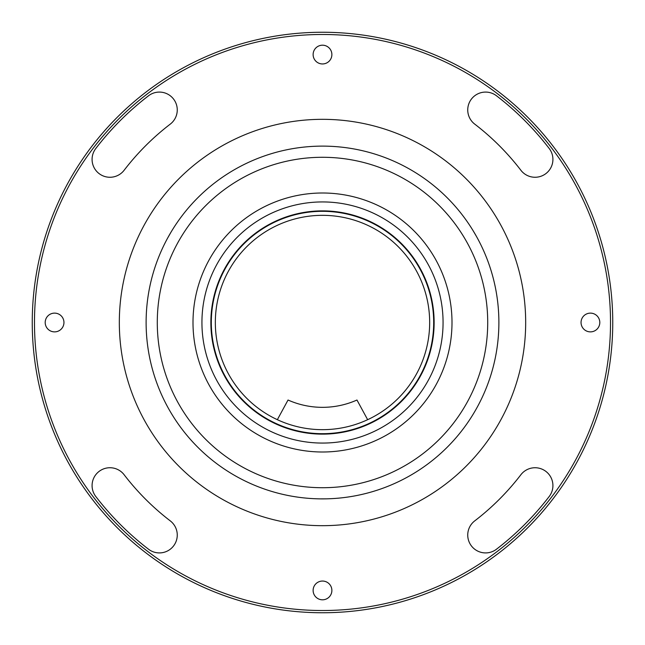 <?xml version="1.0" encoding="UTF-8"?>
<svg xmlns="http://www.w3.org/2000/svg" width="645" height="645" viewBox="0 0 645 645"><rect width="100%" height="100%" fill="white"/><g stroke="black" fill="none" stroke-linecap="round" stroke-linejoin="round"><path stroke-width="0.97" d="M467.738 535.06A17.858 17.858 0 0 0 496.473 549.226A285.783 285.783 0 0 0 549.226 496.473A17.858 17.858 0 0 0 545.928 471.431A17.858 17.858 0 0 0 520.886 474.728A250.058 250.058 0 0 1 474.728 520.886A17.858 17.858 0 0 0 467.738 535.06M467.738 109.94A17.858 17.858 0 0 0 474.728 124.114A250.058 250.058 0 0 1 520.886 170.272A17.858 17.858 0 0 0 545.928 173.57A17.858 17.858 0 0 0 549.226 148.527A285.783 285.783 0 0 0 496.473 95.774A17.858 17.858 0 0 0 467.738 109.94M92.082 159.396A17.858 17.858 0 0 0 124.114 170.272A250.058 250.058 0 0 1 170.272 124.114A17.858 17.858 0 0 0 173.57 99.072A17.858 17.858 0 0 0 148.527 95.774A285.783 285.783 0 0 0 95.774 148.527A17.858 17.858 0 0 0 92.082 159.396M63.952 322.5A9.377 9.377 0 0 0 54.575 313.123A9.377 9.377 0 0 0 45.198 322.5A9.377 9.377 0 0 0 54.575 331.877A9.377 9.377 0 0 0 63.952 322.5M92.082 485.604A17.858 17.858 0 0 0 95.774 496.473A285.783 285.783 0 0 0 148.527 549.226A17.858 17.858 0 0 0 173.57 545.928A17.858 17.858 0 0 0 170.272 520.886A250.058 250.058 0 0 1 124.114 474.728A17.858 17.858 0 0 0 92.082 485.604M331.877 590.425A9.377 9.377 0 0 0 322.5 581.048A9.377 9.377 0 0 0 313.123 590.425A9.377 9.377 0 0 0 322.5 599.802A9.377 9.377 0 0 0 331.877 590.425M34.483 322.5A288.017 288.017 0 0 0 322.5 610.517A288.017 288.017 0 0 0 610.517 322.5A288.017 288.017 0 0 0 322.5 34.483A288.017 288.017 0 0 0 34.483 322.5M612.75 322.5A290.25 290.25 0 0 1 322.5 612.75A290.25 290.25 0 0 1 32.25 322.5A290.25 290.25 0 0 1 322.5 32.25A290.25 290.25 0 0 1 612.75 322.5M331.877 54.575A9.377 9.377 0 0 0 322.5 45.198A9.377 9.377 0 0 0 313.123 54.575A9.377 9.377 0 0 0 322.5 63.952A9.377 9.377 0 0 0 331.877 54.575M599.802 322.5A9.377 9.377 0 0 0 590.425 313.123A9.377 9.377 0 0 0 581.048 322.5A9.377 9.377 0 0 0 590.425 331.877A9.377 9.377 0 0 0 599.802 322.5M525.675 322.5A203.175 203.175 0 0 1 322.5 525.675A203.175 203.175 0 0 1 119.325 322.5A203.175 203.175 0 0 1 322.5 119.325A203.175 203.175 0 0 1 525.675 322.5M367.65 419.693L356.967 400.021A84.842 84.842 0 0 1 288.033 400.021L277.35 419.693M434.133 322.5A111.633 111.633 0 0 1 322.5 434.133A111.633 111.633 0 0 1 210.867 322.5A111.633 111.633 0 0 1 322.5 210.867A111.633 111.633 0 0 1 434.133 322.5M429.667 322.5A107.167 107.167 0 0 1 322.5 429.667A107.167 107.167 0 0 1 215.333 322.5A107.167 107.167 0 0 1 322.5 215.333A107.167 107.167 0 0 1 429.667 322.5M400.956 401.916L401.585 401.287M418.613 379.284L419.057 378.526M430.142 352.089L429.917 352.912M429.368 354.782L429.772 353.412M429.707 353.637L430.03 352.493M433.98 328.426L433.94 329.144M433.996 328.087L434.109 324.895M434.053 326.83L433.908 329.643M430.126 292.846L429.989 292.362M430.634 294.757L430.804 295.442M430.836 295.563L431.045 296.418M431.892 300.239L432.053 301.054M419.79 267.756L418.726 265.909M419.532 267.304L419.871 267.901M420.266 268.602L421.411 270.747M420.274 268.626L419.895 267.933M419.661 267.522L418.903 266.208M422.507 272.891L422.798 273.488M421.693 271.287L421.362 270.65M420.846 269.675L420.564 269.15M404.036 246.253L402.714 244.858M402.327 244.463L401.851 243.979M401.44 243.56L401.891 244.012M403.391 245.56L403.843 246.043M406.382 248.841L407.051 249.607M404.23 246.463L402.827 244.971M402.536 244.681L404.56 246.809M406.624 249.115L405.068 247.366M322.5 211.31A111.19 111.19 0 0 1 433.69 322.5A111.19 111.19 0 0 1 322.5 433.69A111.19 111.19 0 0 1 211.31 322.5A111.19 111.19 0 0 1 322.5 211.31M211.02 316.574L210.891 320.105M240.964 398.747L242.286 400.142M242.673 400.537L243.149 401.021M243.56 401.44L243.109 400.988M241.609 399.44L241.157 398.957M240.77 398.537L242.173 400.029M242.464 400.319L240.44 398.191M238.376 395.885L239.932 397.634M225.21 377.244L226.274 379.091M224.726 376.374L225.105 377.067M225.694 378.099L226.097 378.792M222.493 372.109L222.203 371.512M223.307 373.713L223.638 374.35M224.154 375.325L224.436 375.85M215.043 352.759L214.583 351.082M214.366 350.243L214.196 349.558M214.164 349.437L213.955 348.582M213.108 344.761L212.947 343.946M211.004 316.913L211.06 315.856M210.947 318.17L211.092 315.357M215.632 290.218L214.97 292.507M214.858 292.911L215.083 292.088M226.387 265.716L225.944 266.474M244.044 243.084L243.415 243.713M419.71 267.602L419.403 267.078M434.012 327.741L434.053 326.733M434.125 323.79L434.133 323M225.29 377.398L225.597 377.922M210.875 321.21L210.867 322M201.933 322.5A120.567 120.567 0 0 1 322.5 201.933A120.567 120.567 0 0 1 443.067 322.5A120.567 120.567 0 0 1 322.5 443.067A120.567 120.567 0 0 1 201.933 322.5M452 322.5A129.5 129.5 0 0 1 322.5 452A129.5 129.5 0 0 1 193 322.5A129.5 129.5 0 0 1 322.5 193A129.5 129.5 0 0 1 452 322.5M320.396 498.867L326.701 498.835M498.883 322.5A176.383 176.383 0 0 1 322.5 498.883A176.383 176.383 0 0 1 146.117 322.5A176.383 176.383 0 0 1 322.5 146.117A176.383 176.383 0 0 1 498.883 322.5M157.283 322.5A165.217 165.217 0 0 0 322.5 487.717A165.217 165.217 0 0 0 487.717 322.5A165.217 165.217 0 0 0 322.5 157.283A165.217 165.217 0 0 0 157.283 322.5M476.292 236.143L473.107 230.692M170.812 232.49L167.692 237.973"/></g></svg>
